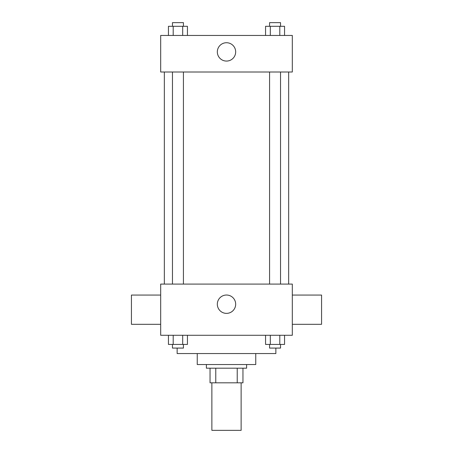 <?xml version="1.0" encoding="UTF-8"?>
<svg xmlns="http://www.w3.org/2000/svg" width="453" height="453" viewBox="0 0 453 453"><rect width="100%" height="100%" fill="white"/><g stroke="black" fill="none" stroke-linecap="round" stroke-linejoin="round"><path stroke-width="0.68" d="M211.874 382.813L211.874 430.35L241.126 430.35L241.126 382.813M237.23 368.187L237.23 382.813L210.045 382.813L210.045 368.187M237.23 382.813L242.955 382.813L242.955 368.187L242.955 382.813M246.613 364.535L246.613 368.187L206.387 368.187L206.387 364.535M215.77 368.187L215.77 382.813M255.752 353.561L255.752 364.535L197.248 364.535L197.248 353.561M275.86 348.08L275.86 353.561L177.14 353.561L177.14 348.08M292.315 335.282L160.685 335.282L160.685 284.088L292.315 284.088L292.315 335.282M235.673 304.201A9.173 9.173 0 0 1 221.913 312.145A9.173 9.173 0 0 1 221.913 296.256A9.173 9.173 0 0 1 235.673 304.201M292.315 324.314L321.568 324.314L321.568 295.062L292.315 295.062M160.685 295.062L131.432 295.062L131.432 324.314L160.685 324.314M288.663 72.01L288.663 284.088M269.575 284.088L269.575 72.01M183.425 72.01L183.425 284.088M292.315 72.01L160.685 72.01L160.685 35.447L292.315 35.447L292.315 72.01M235.673 51.902A9.173 9.173 0 0 1 221.913 59.841A9.173 9.173 0 0 1 221.913 43.958A9.173 9.173 0 0 1 235.673 51.902M284.558 35.447L284.558 26.308L265.56 26.308L265.56 35.447M279.807 26.308L279.807 35.447M270.311 26.308L270.311 35.447M269.575 26.308L269.575 22.65L280.543 22.65L280.543 26.308M187.44 35.447L187.44 26.308L168.442 26.308L168.442 35.447M182.689 26.308L182.689 35.447M173.193 26.308L173.193 35.447M172.457 26.308L172.457 22.65L183.425 22.65L183.425 26.308M284.558 335.282L284.558 344.422L265.56 344.422L265.56 335.282M279.807 335.282L279.807 344.422M270.311 335.282L270.311 344.422M280.543 344.422L280.543 348.08L269.575 348.08L269.575 344.422M187.44 335.282L187.44 344.422L168.442 344.422L168.442 335.282M182.689 335.282L182.689 344.422M173.193 335.282L173.193 344.422M183.425 344.422L183.425 348.08L172.457 348.08L172.457 344.422M164.337 72.01L164.337 284.088M280.543 284.088L280.543 72.01M172.457 72.01L172.457 284.088"/></g></svg>
